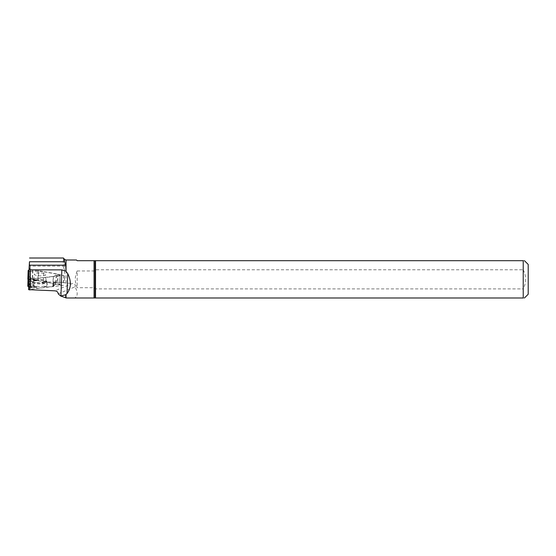 <?xml version="1.0" encoding="UTF-8"?>
<svg xmlns="http://www.w3.org/2000/svg" width="556" height="556" viewBox="0 0 556 556"><rect width="100%" height="100%" fill="white"/><g stroke="black" fill="none" stroke-linecap="round" stroke-linejoin="round"><path stroke-width="0.42" stroke-dasharray="2.78 2.08" d="M29.03 276.686L30.969 277.639L29.28 278.5L34.034 278.653L53.223 276.408L56.135 275.241L60.18 275.276L57.775 274.115L38.586 270.626L32.901 270.418L30.761 269.5L28.975 270.105M34.034 278.653L33.728 287.292L36.07 286.409L29.51 286.013L30.656 286.507L28.822 288.147L29.155 278.445L28.822 288.147M57.775 274.115L57.47 282.754L54.724 281.913L54.21 285.249L53.439 286.27L47.517 287.091L47.024 286.66L45.147 286.778L44.431 287.452L38.058 288.196L36.07 286.409M54.724 281.913L53.049 283.379L46.669 282.219L45.995 281.496L44.119 281.26L43.59 281.656L37.245 280.627L33.972 279.32L27.869 279.119L33.972 279.32L37.245 280.627L43.59 281.656L44.119 281.26L45.995 281.496L46.669 282.219L53.049 283.379L55.531 281.809L57.699 282.907L59.826 284.964L55.829 284.095L53.098 286.416L47.517 287.091L47.024 286.66L45.147 286.778L44.431 287.452L38.058 288.196L35.716 286.472L28.947 288.21L30.615 286.576L29.92 286.125L28.683 286.451L29.51 286.013M29.28 278.5L28.947 288.21L33.409 287.382L33.714 278.66M45.578 274.601A5.595 1.446 -178 0 1 45.571 274.678A5.595 1.446 -178 0 1 39.935 275.866A5.595 1.446 -178 0 1 34.396 274.282A5.595 1.446 -178 0 1 37.189 273.072A5.595 1.446 -178 0 1 45.578 274.601M30.51 269.493L30.177 279.195L27.869 279.119L33.972 279.32L30.42 279.202L30.761 269.5M54.21 285.249L55.829 284.095L59.7 285.013L60.041 275.31M60.166 275.262L59.826 284.964L57.699 282.907L58.005 274.184M27.821 283.755L31.178 284.29L30.601 284.797L27.8 284.679M43.59 281.656L42.096 282.219L43.556 282.663L46.669 282.219M47.517 287.091L46.211 286.409L44.167 286.472L44.431 287.452M35.806 282.636A7.659 1.981 2 0 0 31.984 284.172A7.659 1.981 2 0 0 39.566 286.451A7.659 1.981 2 0 0 47.288 284.707A7.659 1.981 2 0 0 35.806 282.636M27.814 284.033L30.601 284.797M27.821 283.372L31.178 284.29M47.024 286.66L46.211 286.409M45.147 286.778L44.167 286.472M44.119 281.26L42.096 282.219M45.995 281.496L43.556 282.663M77.187 270.967C74.664 276.547 74.664 282.128 77.187 287.716L77.187 270.967L94.061 270.967L95.528 269.785L523.224 269.785L523.224 260.695L77.187 260.695L76.506 260.006M95.528 269.785L95.528 260.695M58.213 293.825L75.018 286.833C78.028 292.491 77.903 296.209 74.643 297.988L523.224 297.988L523.224 288.898L95.528 288.898L94.061 287.716L77.187 287.716M95.528 297.988L95.528 288.898M29.19 264.079L30.344 266.143L63.342 266.143L63.342 258.012L29.496 258.012M63.342 266.143L64.51 270.779L64.51 277.687L63.342 282.323L60.451 282.323L63.342 282.323M30.344 266.143L30.163 271.321L28.926 271.599L28.926 276.638M30.163 271.321L43.778 271.759L43.431 281.774L63.301 285.388L28.571 289.447M43.431 281.774L60.451 282.323M63.342 282.434L66.032 283.129L72.794 283.379L54.87 290.83M75.018 286.833C75.63 284.901 74.893 283.748 72.794 283.379M74.643 297.988L66.324 297.988M528.2 294.242L528.2 264.441M523.224 260.695C524.843 260.695 524.843 260.695 523.224 260.695M523.224 297.988C524.843 297.988 524.843 297.988 523.224 297.988M523.224 269.785C526.421 276.144 526.421 282.517 523.224 288.898M43.778 271.759L63.648 275.38L28.926 279.439M63.648 275.38L63.301 285.388M52.869 286.465L53.223 276.408M30.927 277.68L30.615 286.576M30.921 277.597L30.615 286.451M36.112 279.703A7.263 1.877 2 0 0 32.623 280.849A7.263 1.877 2 0 0 39.678 283.331A7.263 1.877 2 0 0 46.885 281.35A7.263 1.877 2 0 0 36.112 279.703M38.274 270.591L37.926 280.648M38.232 280.683L38.586 270.626M32.623 270.369L32.311 279.265M32.901 270.418L32.589 279.272M27.932 279.126L28.238 270.404M53.446 276.36L53.098 286.416M56.413 275.206L56.1 284.102M56.135 275.241L55.829 284.095M37.245 280.627L27.8 281.85M53.049 283.379L53.439 286.27M28.676 286.597L38.058 288.196M36.508 286.625L28.995 286.166M28.676 286.521L37.648 288.05M29.92 286.125L35.716 286.472M35.98 280.259A7.485 1.939 2 0 0 32.241 281.76A7.485 1.939 2 0 0 39.65 283.991A7.485 1.939 2 0 0 47.197 282.281A7.485 1.939 2 0 0 35.98 280.259M27.863 279.605L35.779 279.863M36.487 280.405L27.807 281.524M53.821 285.916L53.466 283.254M55.134 284.387L55.531 281.809M94.061 270.967L94.061 260.695M95.055 270.369L95.055 260.695M95.055 297.988L95.055 288.314M64.51 259.298L64.51 270.779M64.51 277.687L64.51 282.865M66.032 283.129L66.032 260.006M94.061 297.988L94.061 287.716M30.656 286.507L30.969 277.639M31.984 284.172L32.623 280.849C32.999 281.086 33.61 279.39 34.465 275.769L34.396 274.282M47.288 284.707L46.885 281.35C46.489 281.558 45.995 279.821 45.397 276.151L45.571 274.678M37.912 288.196L28.676 286.625M59.839 284.999L60.18 275.276"/><path stroke-width="0.83" d="M29.03 276.686L28.154 276.221L28.154 270.48L28.975 270.105M27.8 286.277L28.683 286.451L27.8 286.277L28.154 276.221M27.849 279.119L28.154 270.48L27.849 279.119M64.51 261.626L64.51 259.298L63.426 258.012L65.719 265.17L66.032 271.411L66.032 260.006L76.506 260.006L77.187 260.695L95.528 260.695L95.528 297.988L66.324 297.988L60.632 295.987L58.213 293.825C58.067 292.074 56.955 291.073 54.87 290.83L28.571 289.655L28.926 276.638M28.926 271.599L29.475 261.758L28.571 289.655M29.517 258.012L63.342 258.012M66.032 271.411L67.721 273.559L67.019 293.568L65.719 294.763L65.719 297.842M29.315 268.409L30.517 269.855L29.815 290.017M67.019 293.568C71.237 287.932 71.467 281.26 67.721 273.559M524.454 260.695L528.2 264.441L528.2 294.242L524.454 297.988M95.528 260.695L523.224 260.695C524.843 260.695 524.843 260.695 523.224 260.695L523.224 297.988C524.843 297.988 524.843 297.988 523.224 297.988L95.528 297.988M65.719 271.12L61.848 269.855L60.931 295.987L65.719 294.763M30.517 269.855L61.848 269.855M28.238 276.304L27.883 286.361M95.055 260.695L95.055 297.988M94.061 260.695L94.061 297.988M66.032 294.506L66.032 297.912M65.719 265.17L29.398 265.17M64.552 261.758L29.475 261.758M66.032 260.006L64.51 259.298"/></g></svg>
